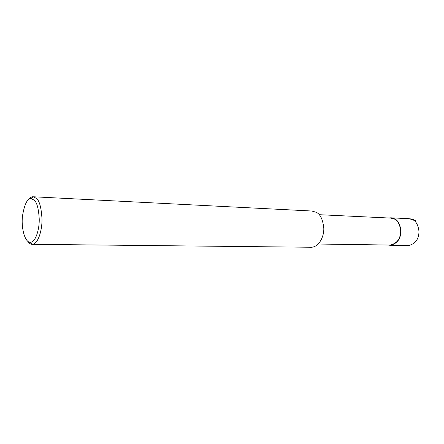 <?xml version="1.0" encoding="UTF-8"?>
<svg xmlns="http://www.w3.org/2000/svg" width="444" height="444" viewBox="0 0 444 444"><rect width="100%" height="100%" fill="white"/><g stroke="black" fill="none" stroke-linecap="round" stroke-linejoin="round"><path stroke-width="0.67" d="M388.927 218.004L390.737 217.815L394.672 218.864C398.04 220.407 400.122 224.409 400.915 230.88C400.81 238.772 397.302 243.59 390.398 245.332L387.989 245.021M319.175 214.696L390.72 218.087L394.588 219.125C397.885 220.629 399.922 224.559 400.699 230.897C400.593 238.633 397.158 243.351 390.393 245.055L318.215 244.028M33.594 196.781L311.855 211.017L316.428 212.36C320.39 214.341 322.844 219.602 323.793 228.138C324.203 236.513 318.981 246.964 311.411 247.253L32.451 244.322C30.741 244.405 29.16 243.384 27.706 241.264M28.694 199.545C30.192 197.663 31.635 196.731 33.034 196.748L36.491 198.385C39.488 200.882 41.325 207.748 41.997 218.992C42.258 230.042 38.195 243.884 32.473 244.317L32.451 244.322M34.216 200.155C36.952 202.458 38.622 208.763 39.233 219.059C39.472 229.182 35.775 241.88 30.547 242.313C24.969 242.901 21.096 228.222 22.444 216.322C24.387 204.351 27.267 198.457 31.08 198.64L34.216 200.155M391.364 217.843L408.791 218.676L412.737 219.708C416.106 221.217 418.193 225.136 418.992 231.463C418.886 239.172 415.379 243.878 408.463 245.582L390.398 245.332M416.111 221.118C414.652 219.958 412.498 219.158 409.646 218.731M31.08 198.64L33.034 196.748M32.473 244.317L30.547 242.313"/></g></svg>
